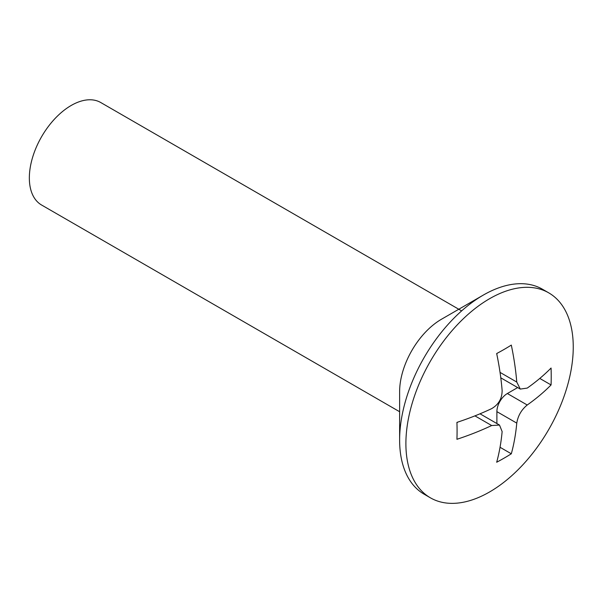 <?xml version="1.0" encoding="UTF-8"?>
<svg xmlns="http://www.w3.org/2000/svg" width="603" height="603" viewBox="0 0 603 603"><rect width="100%" height="100%" fill="white"/><g stroke="black" fill="none" stroke-linecap="round" stroke-linejoin="round"><path stroke-width="0.9" d="M399.623 440.024L399.623 391.716A59.169 34.16 120 0 1 441.456 319.251A59.169 34.16 120 0 0 441.456 319.251L483.297 295.093A118.339 68.32 120 0 0 399.623 440.024A118.339 68.32 120 0 0 424.128 494.196L430.406 497.822A118.339 68.32 120 0 0 489.576 491.965A118.339 68.32 120 0 0 566.88 387.684A118.339 68.32 120 0 0 548.745 292.854A118.339 68.32 120 0 0 489.576 298.719A118.339 68.32 120 0 0 412.264 403A118.339 68.32 120 0 0 430.406 497.822M461.642 310.892L100.769 102.54A59.169 34.16 120 0 0 71.184 105.472A59.169 34.16 120 0 0 32.532 157.609A59.169 34.16 120 0 0 41.599 205.028L399.623 411.728M504.153 349.401A242.496 140.009 0 0 0 511.314 345.089A251.255 145.067 60 0 1 516.771 382.053L520.276 389.078L527.233 388.091A251.255 145.059 0 0 0 551.067 368.034A242.496 140.009 60 0 1 551.067 384.94A251.255 145.059 180 0 1 527.233 405.005C521.459 409.716 517.977 415.753 516.771 423.118A251.255 145.067 60 0 1 511.314 453.788A242.496 140.009 180 0 1 504.153 458.107A242.496 140.009 180 0 1 496.676 462.245A251.255 145.067 -120 0 0 502.133 431.575L499.503 425.055L491.671 425.537A251.255 145.059 180 0 1 456.923 439.293A242.496 140.009 -120 0 0 456.923 422.386A251.255 145.059 0 0 0 491.671 408.623C498.591 404.575 502.08 398.538 502.133 390.51A251.255 145.067 -120 0 0 496.676 353.539A242.496 140.009 0 0 0 504.153 349.401M548.745 292.854L542.466 289.229A118.339 68.32 120 0 0 483.297 295.093L441.456 319.251M551.067 384.94L539.783 378.435M496.895 354.617L496.895 353.418M456.938 422.635L457.971 422.04M511.314 453.788L500.038 447.275M496.895 423.547L496.895 411.645A14.789 8.54 -60 0 1 507.357 393.525L517.668 387.571M516.771 382.053L500.038 372.39M491.671 425.537L474.938 415.874M516.771 423.118L496.895 411.645M527.233 405.005L507.357 393.525M520.276 389.078L500.784 377.825M499.503 425.055L480.018 413.801"/></g></svg>
